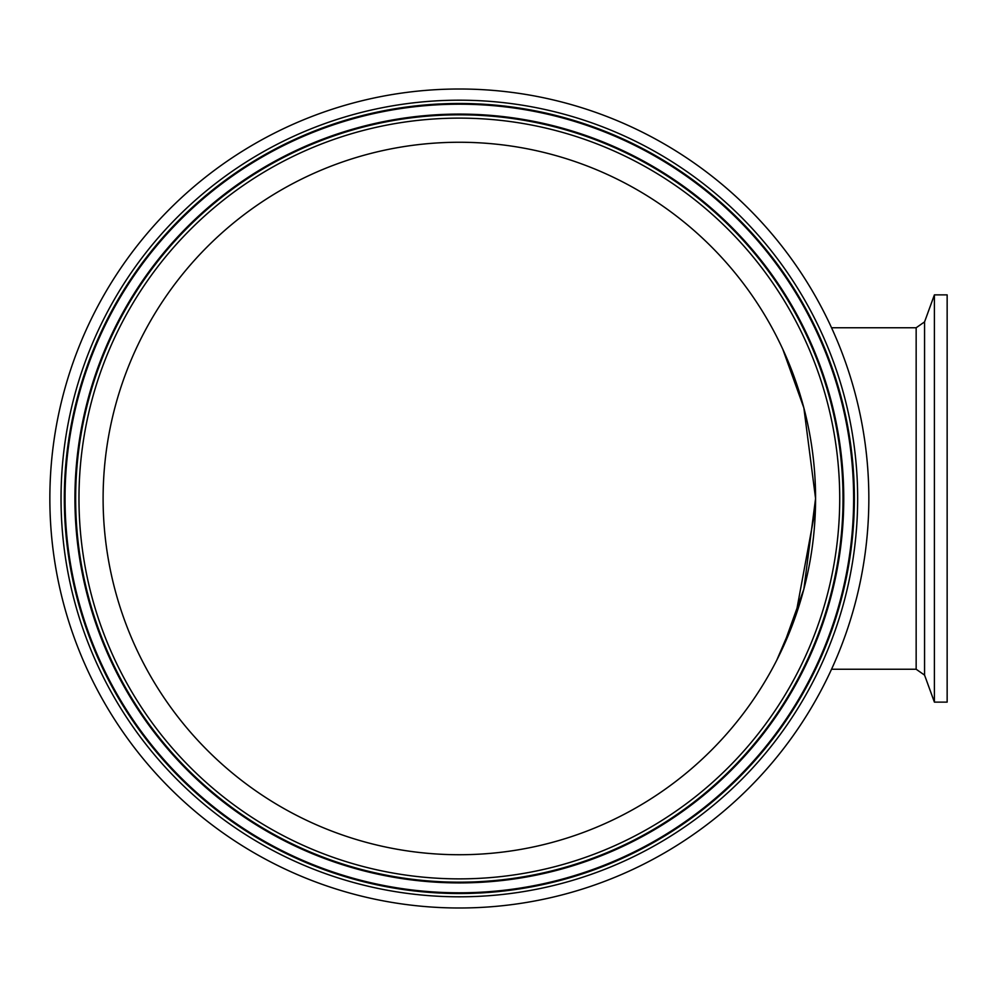 <?xml version="1.0" encoding="UTF-8"?>
<svg xmlns="http://www.w3.org/2000/svg" width="997" height="997" viewBox="0 0 997 997"><rect width="100%" height="100%" fill="white"/><g stroke="black" fill="none" stroke-linecap="round" stroke-linejoin="round"><path stroke-width="1.5" d="M934.401 498.5L934.401 294.875L924.568 321.881L924.568 675.119L934.401 702.125L934.401 498.5M934.401 702.125L947.15 702.125L947.15 294.875L934.401 294.875M49.85 498.5A409.493 409.493 0 0 1 664.089 143.867A409.493 409.493 0 0 1 664.089 853.133A409.493 409.493 0 0 1 49.85 498.5M459.343 142.259A356.241 356.241 0 0 1 767.852 676.614A356.241 356.241 0 0 1 150.834 676.614A356.241 356.241 0 0 1 459.343 142.259M815.571 498.5L803.869 407.923L782.782 349.212L803.869 407.923L815.571 498.5L803.869 589.077L782.782 647.788M776.725 336.712L780.663 344.688M776.725 660.288L795.494 616.433L815.421 508.744M831.535 327.764L916.156 327.764L916.156 669.236L924.568 675.119M61.029 498.5A398.314 398.314 0 0 0 658.494 843.45A398.314 398.314 0 0 0 658.494 153.55A398.314 398.314 0 0 0 61.029 498.5M64.319 498.5A395.024 395.024 0 0 1 459.343 103.476A395.024 395.024 0 0 1 854.367 498.5A395.024 395.024 0 0 1 459.343 893.524A395.024 395.024 0 0 1 64.319 498.5M65.042 498.5A394.301 394.301 0 0 1 459.343 104.199A394.301 394.301 0 0 1 853.631 498.5A394.301 394.301 0 0 1 459.343 892.801A394.301 394.301 0 0 1 65.042 498.5M839.723 498.5A380.393 380.393 0 0 1 269.153 827.921A380.393 380.393 0 0 1 269.153 169.079A380.393 380.393 0 0 1 839.723 498.5M843.026 498.5A383.683 383.683 0 0 0 267.495 166.225A383.683 383.683 0 0 0 267.495 830.775A383.683 383.683 0 0 0 843.026 498.5M74.937 498.5A384.406 384.406 0 0 1 459.343 114.094A384.406 384.406 0 0 1 843.749 498.5A384.406 384.406 0 0 1 459.343 882.906A384.406 384.406 0 0 1 74.937 498.5M916.156 327.764L924.568 321.881M831.535 669.236L916.156 669.236"/></g></svg>
